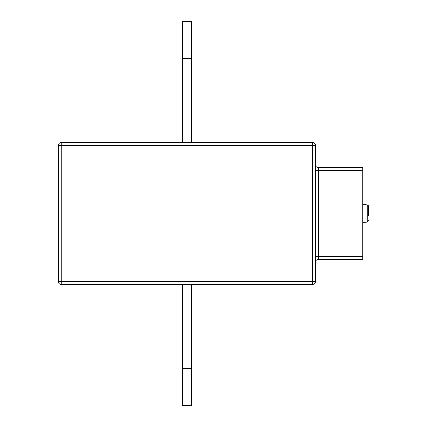 <?xml version="1.0" encoding="UTF-8"?>
<svg xmlns="http://www.w3.org/2000/svg" width="427" height="427" viewBox="0 0 427 427"><rect width="100%" height="100%" fill="white"/><g stroke="black" fill="none" stroke-linecap="round" stroke-linejoin="round"><path stroke-width="0.64" d="M362.779 221.773L363.98 222.366L367.225 222.099L367.225 204.901L368.704 206.476L368.704 213.5L368.704 206.476M368.704 213.5L368.704 215.704M368.282 205.387L365.747 204.629L363.98 204.629L362.779 205.227L363.329 204.784A1.478 1.473 -115.6 0 1 363.334 204.779A1.478 1.473 -115.6 0 1 363.969 204.64L363.329 204.784A1.478 1.473 -115.6 0 0 363.313 204.789M315.484 164.726A2.957 2.957 0 0 0 318.441 167.678L362.779 167.678L362.779 259.322L318.441 259.322A2.957 2.957 0 0 0 315.484 262.274M368.704 220.524L367.225 222.099M315.484 145.511L315.484 281.489A2.957 2.957 0 0 1 312.527 284.446L61.253 284.446A2.957 2.957 0 0 1 58.296 281.489L58.296 145.511A2.957 2.957 0 0 1 61.253 142.554L312.527 142.554A2.957 2.957 0 0 1 315.484 145.511L61.253 145.511L61.253 281.489L312.527 281.489L312.527 142.554M191.323 58.302L182.457 58.302L182.457 21.35L191.323 21.35L191.323 142.554M182.457 58.302L182.457 142.554M182.457 405.65L182.457 368.698L191.323 368.698L191.323 405.65L182.457 405.65M182.457 284.446L182.457 368.698M191.323 284.446L191.323 368.698M362.779 221.976L363.334 222.221A1.478 1.473 -64.4 0 0 363.334 222.221A1.478 1.473 -64.4 0 0 363.969 222.36M362.779 170.635L318.441 170.635L318.441 256.365L362.779 256.365M315.484 256.365L318.441 256.365L318.441 259.322M318.441 167.678L318.441 170.635L315.484 170.635M61.253 284.446L61.253 281.489L58.296 281.489M315.484 281.489L312.527 281.489L312.527 284.446M58.296 145.511L61.253 145.511L61.253 142.554M363.014 222.072L363.98 222.366"/></g></svg>
